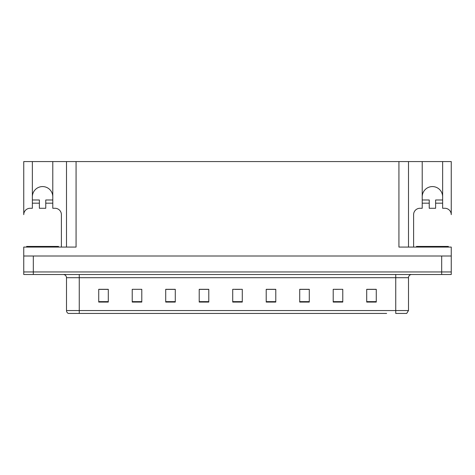 <?xml version="1.0" encoding="UTF-8"?>
<svg xmlns="http://www.w3.org/2000/svg" width="475" height="475" viewBox="0 0 475 475"><rect width="100%" height="100%" fill="white"/><g stroke="black" fill="none" stroke-linecap="round" stroke-linejoin="round"><path stroke-width="0.71" d="M422.216 196.792A10.207 10.207 0 0 1 432.428 186.58A10.207 10.207 0 0 1 442.635 196.792M32.365 196.792A10.207 10.207 0 0 1 42.572 186.58A10.207 10.207 0 0 1 52.784 196.792M39.383 203.175L39.383 199.981L32.365 199.981L32.365 161.571L23.75 161.571L23.75 214.658A6.383 6.383 0 0 1 30.133 208.276L32.365 208.276L32.365 203.175L39.383 203.175L39.383 208.276L45.76 208.276L45.76 203.175L52.784 203.175L52.784 161.571L398.929 161.571L398.929 247.071L451.25 247.071L451.25 256.001L23.75 256.001L23.75 271.955L33.321 271.955L23.75 271.955L23.75 274.508L33.321 274.508L33.321 271.955L441.679 271.955L33.321 271.955L33.321 256.001M23.75 256.001L23.75 247.071L76.071 247.071L76.071 161.571M33.321 274.508L451.25 274.508L451.25 271.955L441.679 271.955L451.25 271.955L451.25 256.001M451.25 161.571L451.25 214.658A6.383 6.383 0 0 0 444.867 208.276L442.635 208.276L442.635 161.571L451.25 161.571M66.5 161.571L66.5 247.071M398.929 161.571L408.5 161.571L408.5 247.071L408.5 161.571L422.216 161.571L422.216 203.175L429.24 203.175L429.24 199.981L422.216 199.981M442.635 161.571L422.216 161.571M32.365 161.571L52.784 161.571M88.374 313.429L68.465 313.429M408.5 310.555L406.701 313.429L395.74 313.429L395.74 310.555L408.5 310.555L408.5 277.697A3.188 3.188 0 0 1 411.688 274.508M68.299 313.429A3.188 3.188 0 0 1 66.5 310.555L66.5 277.697C66.31 275.761 65.247 274.698 63.312 274.508M376.277 302.07L376.277 289.311L366.706 289.311L366.706 302.07L376.277 302.07M342.778 302.07L342.778 289.311L333.207 289.311L333.207 302.07L342.778 302.07M309.284 302.07L309.284 289.311L299.713 289.311L299.713 302.07L309.284 302.07M275.785 302.07L275.785 289.311L266.214 289.311L266.214 302.07L275.785 302.07M108.294 302.07L108.294 289.311L98.723 289.311L98.723 302.07L108.294 302.07M141.793 302.07L141.793 289.311L132.222 289.311L132.222 302.07L141.793 302.07M175.287 302.07L175.287 289.311L165.716 289.311L165.716 302.07L175.287 302.07M208.786 302.07L208.786 289.311L199.215 289.311L199.215 302.07L208.786 302.07M242.286 302.07L242.286 289.311L232.714 289.311L232.714 302.07L242.286 302.07M386.626 313.429L79.26 313.429L79.26 310.555L395.74 310.555L395.74 277.697L66.5 277.697M451.25 274.508L451.25 271.955M304.594 289.376L301.655 289.376M335.475 289.376L340.26 289.311M374.074 289.376L371.141 289.311M204.226 289.376L201.287 289.376M173.345 289.376L170.406 289.376M134.74 289.311L139.525 289.311M103.859 289.311L100.926 289.376M273.713 289.376L270.774 289.311M235.107 289.376L239.893 289.376M208.786 289.376L199.215 289.376M175.287 289.376L165.716 289.376M108.294 289.376L98.723 289.376M275.785 289.376L266.214 289.376M309.284 289.376L299.713 289.376M376.277 289.376L366.706 289.376M52.784 203.175L52.784 208.276L55.017 208.276A6.383 6.383 0 0 1 61.394 214.658L61.394 247.071M52.784 199.981L45.76 199.981L45.76 203.175M32.365 199.981L32.365 203.175M26.624 247.071L26.624 246.43L58.526 246.43L58.526 247.071M429.24 203.175L429.24 208.276L435.617 208.276L435.617 203.175L442.635 203.175M413.606 247.071L413.606 214.658A6.383 6.383 0 0 1 419.983 208.276L422.216 208.276L422.216 203.175M442.635 199.981L435.617 199.981L435.617 203.175M416.474 247.071L416.474 246.43L448.376 246.43L448.376 247.071M441.679 256.001L441.679 274.508M395.74 274.508L395.74 277.697L408.5 277.697M66.5 310.555L79.26 310.555L79.26 274.508M242.286 301.631L232.714 301.631M208.786 301.631L199.215 301.631M175.287 301.631L165.716 301.631M141.793 301.631L132.222 301.631M108.294 301.631L98.723 301.631M275.785 301.631L266.214 301.631M309.284 301.631L299.713 301.631M342.778 301.631L333.207 301.631M376.277 301.631L366.706 301.631M56.929 246.43L56.929 247.071M28.215 246.43L28.215 247.071M446.785 246.43L446.785 247.071M418.071 246.43L418.071 247.071"/></g></svg>
